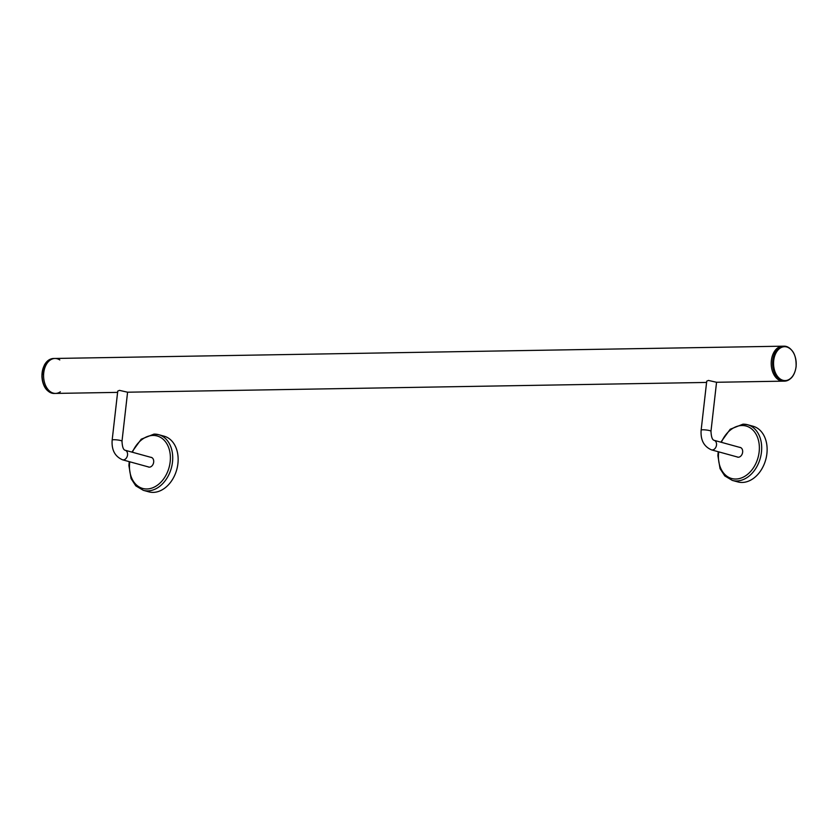 <?xml version="1.0" encoding="UTF-8"?>
<svg xmlns="http://www.w3.org/2000/svg" width="838" height="838" viewBox="0 0 838 838"><rect width="100%" height="100%" fill="white"/><g stroke="black" fill="none" stroke-linecap="round" stroke-linejoin="round"><path stroke-width="1.26" d="M791.962 377.016A17.483 11.68 -91 0 1 784.598 381.133A17.483 11.68 -91 0 1 772.626 363.849A17.483 11.68 -91 0 1 784.012 346.167L782.598 346.188A17.483 11.68 89 0 0 771.211 363.87A17.483 11.68 89 0 0 783.184 381.154A17.483 11.68 -91 0 1 771.211 363.87A17.483 11.68 -91 0 1 782.598 346.188L54.962 358.465A17.483 11.68 89 0 0 43.586 376.136A17.483 11.68 89 0 0 55.559 393.42A17.483 11.68 89 0 0 60.336 391.796M708.424 380.431L706.727 381.154L701.144 430.124A4.944 0.712 -173.5 0 1 702.799 429.789A4.944 0.712 -173.5 0 1 708.11 430.271A4.944 0.712 -173.5 0 1 710.98 431.245L716.553 382.275L708.424 380.431M796.048 366.719A16.949 11.323 89 0 0 780.943 347.665A16.949 11.323 89 0 0 777.654 376.534A16.949 11.323 89 0 0 796.048 366.719M743.222 424.196A28.859 21.076 105.4 0 1 747.643 424.751L753.079 426.249A28.859 21.076 105.4 0 1 765.733 459.664A28.859 21.076 105.4 0 1 737.754 481.902L732.318 480.404L724.786 475.932L720.041 468.631L717.883 455.6L718.229 451.713M739.577 447.335A5.028 3.677 105.4 0 1 740.237 447.429A5.028 3.677 105.4 0 1 742.437 453.253A5.028 3.677 105.4 0 1 737.566 457.129A5.028 3.677 105.4 0 1 736.948 456.867M46.645 389.586A16.949 11.323 -91 0 1 46.184 362.603M59.791 359.931A17.483 11.68 89 0 0 54.962 358.465A17.483 11.68 89 0 0 43.586 376.136A17.483 11.68 89 0 0 55.559 393.42L117.603 392.383M119.446 390.361L117.749 391.095L112.166 440.065A4.944 0.712 -173.5 0 1 113.821 439.72A4.944 0.712 -173.5 0 1 119.143 440.201A4.944 0.712 -173.5 0 1 122.002 441.176L127.586 392.205L119.446 390.361M154.244 434.126A28.859 21.076 105.4 0 1 158.675 434.681L164.101 436.179A28.859 21.076 105.4 0 1 176.755 469.594A28.859 21.076 105.4 0 1 148.776 491.833L143.35 490.335L135.808 485.872L131.063 478.561L128.905 465.53L129.251 461.644M150.599 457.265A5.028 3.677 105.4 0 1 151.259 457.359A5.028 3.677 105.4 0 1 153.469 463.184A5.028 3.677 105.4 0 1 148.588 467.059A5.028 3.677 105.4 0 1 147.97 466.808M710.98 431.245C711.242 436.902 712.3 439.929 714.133 440.327A4.944 3.614 105.4 0 1 716.5 445.03A4.944 3.614 105.4 0 1 711.504 449.87C703.868 446.549 700.421 439.971 701.144 430.124M716.553 382.275L784.598 381.133C790.894 380.316 794.728 375.529 796.1 366.761C796.488 354.579 792.455 347.718 784.012 346.167A17.483 11.68 -91 0 1 791.501 350.033M720.858 442.171L730.212 429.245L743.002 424.164L747.643 424.751A28.859 21.076 105.4 0 1 760.296 458.166A28.859 21.076 105.4 0 1 732.318 480.404M721.371 442.317A27.214 19.871 105.4 0 1 741.944 425.515A27.214 19.871 105.4 0 1 759.113 452.185A27.214 19.871 105.4 0 1 735.471 479.032A27.214 19.871 105.4 0 1 718.742 451.86M54.962 358.465L53.548 358.486A17.483 11.68 89 0 0 42.162 376.168A17.483 11.68 89 0 0 54.135 393.451L55.559 393.42M122.002 441.176C122.275 446.843 123.322 449.859 125.166 450.257A4.944 3.614 105.4 0 1 127.533 454.961A4.944 3.614 105.4 0 1 122.537 459.8C114.9 456.48 111.444 449.901 112.166 440.065M131.88 452.111L141.245 439.185L154.035 434.094L158.675 434.681A28.859 21.076 105.4 0 1 171.329 468.107A28.859 21.076 105.4 0 1 143.35 490.335M132.404 452.248A27.214 19.871 105.4 0 1 152.977 435.446A27.214 19.871 105.4 0 1 170.135 462.115A27.214 19.871 105.4 0 1 146.493 488.973A27.214 19.871 105.4 0 1 129.775 461.79M706.581 382.442L127.586 392.205M711.504 449.87L738.226 457.223M714.133 440.327L740.844 447.681M53.548 358.486C49.693 358.706 46.624 360.937 44.32 365.19L41.9 376.608C42.832 386.905 46.907 392.509 54.135 393.451M122.537 459.8L149.248 467.154M125.166 450.257L151.877 457.611"/></g></svg>
